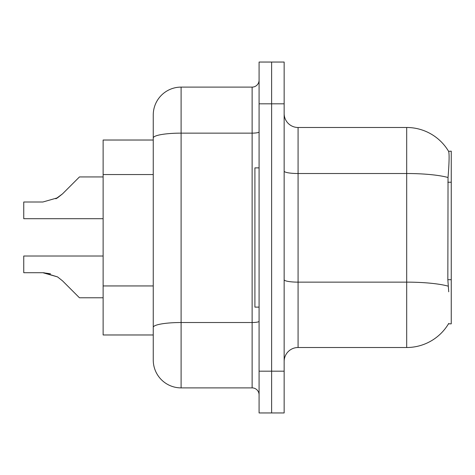 <?xml version="1.0" encoding="UTF-8"?>
<svg xmlns="http://www.w3.org/2000/svg" width="475" height="475" viewBox="0 0 475 475"><rect width="100%" height="100%" fill="white"/><g stroke="black" fill="none" stroke-linecap="round" stroke-linejoin="round"><path stroke-width="0.71" d="M298.074 347.51L406.689 347.51A48.735 48.735 0 0 0 448.733 323.422L448.489 323.837L451.25 323.837L451.25 151.163L448.59 151.335A48.735 48.735 0 0 0 406.689 127.49A48.735 48.735 0 0 1 448.489 151.163A48.735 48.735 0 0 0 406.689 127.49L298.074 127.49A13.923 13.923 0 0 1 284.151 113.567A13.923 13.923 0 0 0 298.074 127.49L298.074 347.51A13.923 13.923 0 0 0 284.151 361.433M153.253 140.024L103.123 140.024L103.123 334.976L153.253 334.976M271.617 371.183L271.617 412.953L284.151 412.953L284.151 371.183L271.617 371.183L271.617 412.953L259.083 412.953L259.083 371.183L271.617 371.183L271.617 103.817L271.617 371.183M259.083 371.183L259.083 62.047L271.617 62.047L271.617 103.817L271.617 62.047L284.151 62.047L284.151 371.183M448.733 291.81L447.842 279.71L448.038 177.502C449.243 162.355 449.427 153.639 448.59 151.335A48.735 48.735 0 0 0 406.689 127.49L406.689 173.518L298.074 173.518A13.923 2.417 0 0 1 284.151 171.101M153.253 344.725L153.253 130.275M259.083 131.925A6.965 1.211 0 0 1 252.124 133.137L181.106 133.137A27.853 4.839 180 0 0 153.253 137.976L153.253 114.962A27.853 27.853 0 0 1 181.106 87.109L181.106 387.891L252.124 387.891L252.124 87.109A6.965 6.965 0 0 0 259.083 80.144M181.106 87.109L252.124 87.109M181.106 387.891A27.853 27.853 0 0 1 153.253 360.038L153.253 332.191M259.083 394.856A6.965 6.965 0 0 0 252.124 387.891M103.123 256.019L23.75 256.019L23.75 272.709L42.851 272.709L23.75 272.709L42.851 272.709L23.75 272.709L42.851 272.709L23.75 272.709L42.851 272.709L23.75 272.709L42.851 272.709L23.75 272.709L42.851 272.709L23.75 272.709L42.851 272.709L23.75 272.709L42.851 272.709L23.75 272.709L42.851 272.709L23.75 272.709L42.851 272.709L57.552 276.907L43.896 272.727L57.552 276.907L43.896 272.727L57.552 276.907L43.896 272.727L57.552 276.907L43.896 272.727L57.552 276.907L43.896 272.727L57.552 276.907L43.896 272.727L57.552 276.907L43.896 272.727L57.552 276.907L43.896 272.727L57.552 276.907L43.896 272.727L57.552 276.907L62.54 280.868L79.45 297.777L103.123 297.777M57.552 276.907L62.54 280.868M103.123 176.943L79.45 176.943L62.54 193.853L55.842 198.793L57.552 197.814L42.851 202.012L23.75 202.012L23.75 218.702L103.123 218.702M62.54 193.853L55.842 198.793L62.54 193.853L55.842 198.793L62.54 193.853L55.842 198.793L62.54 193.853L55.842 198.793L62.54 193.853L55.842 198.793L62.54 193.853L55.842 198.793L62.54 193.853L55.842 198.793L62.54 193.853L55.842 198.793L62.54 193.853L57.552 197.814L62.54 193.853L57.552 197.814L42.851 202.012M259.083 167.877L254.909 167.877L254.909 307.123L259.083 307.123M50.493 273.778L42.851 272.709M451.25 182.234L447.842 182.234M451.25 279.71L447.842 279.71M153.253 174.545L103.123 174.545M153.253 285.944L103.123 285.944M406.689 347.51L406.689 173.518A48.735 8.461 180 0 1 448.038 177.502M448.186 286.158A48.735 8.461 180 0 0 406.689 282.138L298.074 282.138A13.923 2.417 -0 0 1 284.151 279.716M284.151 103.817L259.083 103.817M259.083 321.308A6.965 1.211 0 0 1 252.124 322.519L181.106 322.519A27.853 4.839 180 0 0 153.253 327.352"/></g></svg>
